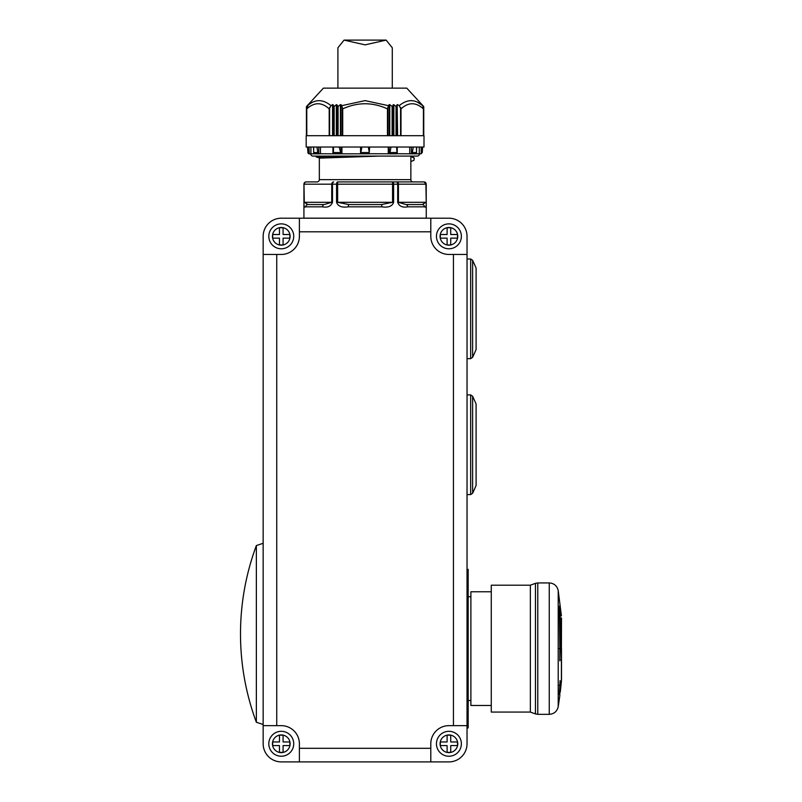 <?xml version="1.0" encoding="UTF-8"?>
<svg xmlns="http://www.w3.org/2000/svg" width="802" height="802" viewBox="0 0 802 802"><rect width="100%" height="100%" fill="white"/><g stroke="black" fill="none" stroke-linecap="round" stroke-linejoin="round"><path stroke-width="1.2" d="M560.277 612.999L560.047 604.868L559.325 607.064L559.816 648.628L558.212 648.628L558.212 706.722L559.816 695.755L559.816 691.334L559.325 694.622L560.047 680.667L560.688 684.768L560.277 692.126L561.41 681.389L561.41 648.628L560.277 648.628L560.277 612.999L559.716 612.999M559.816 648.628L559.816 660.828L560.277 648.628M303.928 184.179L303.928 218.164L426.263 218.164L426.213 184.179A2.266 2.266 90 0 0 423.947 181.914L337.632 181.914L337.632 184.179L332.499 184.179A2.266 1.203 90 0 1 333.702 181.914A2.266 1.965 90 0 0 331.737 184.179L304.279 184.179A2.266 1.965 -90 0 1 306.234 181.914L306.234 181.914A2.266 2.266 0 0 0 303.928 184.179L303.978 184.179A2.266 2.266 -90 0 1 306.234 181.914L317.071 181.914A2.266 2.266 0 0 0 319.336 179.648L410.855 179.648L410.855 156.089M409.772 181.914L413.12 181.914A2.266 2.266 0 0 1 410.855 179.648M419.466 153.824A2.266 2.266 0 0 1 417.2 156.089L312.991 156.089A2.266 2.266 0 0 1 310.725 153.824M309.001 153.743L307.918 152.56A1.363 1.363 0 0 0 309.281 153.824L309.001 147.027M530.363 585.199L491.275 585.199L491.275 712.066L530.363 712.066L530.363 585.199L535.455 583.345L535.455 713.92L537.781 714.331L537.781 582.934L535.455 583.345M530.363 712.066L535.455 713.92M491.275 591.766L470.884 591.766L470.884 705.489L491.275 705.489M467.035 569.34L468.167 569.34L468.167 727.915L467.035 727.915M472.619 396.248L476.097 403.967L476.097 485.521L472.619 493.25L472.619 396.248L470.664 394.915M467.035 494.583L470.664 494.583L472.619 493.25M467.035 394.905L470.664 394.905L470.664 494.583M256.359 722.251A254.044 254.044 0 0 1 256.359 545.561L256.359 722.251L263.156 724.517M472.619 260.319L476.097 268.048L476.097 349.602L472.619 357.331L472.619 260.319L470.664 258.986L470.664 358.664L472.619 357.331M467.035 358.664L470.664 358.664M467.035 258.986L470.664 258.986M423.947 181.914A2.266 1.965 90 0 1 425.912 184.179L426.213 202.304C426.353 206.274 425.762 207.788 424.428 206.836A2.266 2.195 -90 0 0 422.233 204.57L406.053 204.57L422.233 204.57L406.053 204.57L398.444 202.304L425.912 202.304L422.233 204.57M424.428 206.836L407.627 206.836C402.524 207.788 399.206 206.274 397.692 202.304L398.444 202.304L398.444 184.179L393.612 184.179L393.612 202.304C392.248 206.274 388.348 207.788 381.892 206.836A2.266 0.622 -90 0 0 381.271 204.57L348.92 204.57L337.632 202.304L392.559 202.304L381.271 204.57M379.236 156.089L319.336 158.134L319.336 179.648M413.912 157.693L410.855 156.52L414.253 158.134L413.912 160.36L410.855 161.533M315.938 156.089L319.818 156.089M308.279 104.571L323.406 88.13L406.784 88.13L421.912 104.571M342.715 135.698L342.715 108.882L341.682 105.684L365.09 100.611L388.509 105.684L387.466 108.882L387.466 135.698M389.221 135.698L389.221 104.621L388.509 105.684M389.221 104.621L389.762 104.651L389.762 135.698M393.291 135.698L393.291 104.711L392.248 106.566L389.762 104.651M393.291 104.711L393.842 104.711L393.842 135.698M397.16 135.698L397.16 104.651L396.148 106.546L393.842 104.711M397.16 104.651L397.622 135.698M400.99 135.698L400.99 108.882L399.185 105.684L397.622 104.621M399.185 105.684C407.316 98.997 415.115 98.997 422.604 105.684L423.426 108.18L423.366 135.698M421.752 104.621L422.604 105.684M423.626 106.496L423.626 135.698L423.616 106.486L422.042 104.711L423.626 106.465L421.822 104.711M421.682 104.902L417.2 102.034M412.078 100.641L411.145 100.611M404.559 102.205L402.774 103.157M400.198 104.892L399.306 105.593M423.997 147.027L306.194 147.027L306.194 135.698L423.997 135.698L423.997 147.027M368.339 147.027L369.261 152.56L360.93 152.56L361.842 147.027M332.569 135.698L332.569 104.621L330.995 105.684L329.201 108.882L329.201 135.698M340.429 135.698L340.429 104.651L337.943 106.566L336.9 104.711L336.9 135.698M336.349 135.698L336.349 104.711L334.043 106.546L333.03 104.651L333.03 135.698M281.271 248.79A12.461 12.461 0 0 1 268.81 236.329A12.461 12.461 0 0 1 281.271 223.868A12.461 12.461 0 0 1 293.732 236.329A12.461 12.461 0 0 1 281.271 248.79A12.461 12.461 0 0 1 268.81 236.329A12.461 12.461 0 0 1 281.271 223.868M448.909 248.79A12.461 12.461 0 0 1 436.448 236.329A12.461 12.461 0 0 1 448.909 223.868A12.461 12.461 0 0 1 461.371 236.329A12.461 12.461 0 0 1 448.909 248.79A12.461 12.461 0 0 1 436.448 236.329A12.461 12.461 0 0 1 448.909 223.868M281.271 756.236A12.461 12.461 0 0 1 268.81 743.775A12.461 12.461 0 0 1 281.271 731.314A12.461 12.461 0 0 1 293.732 743.775A12.461 12.461 0 0 1 281.271 756.236A12.461 12.461 0 0 1 268.81 743.775A12.461 12.461 0 0 1 281.271 731.314M448.909 756.236A12.461 12.461 0 0 1 436.448 743.775A12.461 12.461 0 0 1 448.909 731.314A12.461 12.461 0 0 1 461.371 743.775A12.461 12.461 0 0 1 448.909 756.236A12.461 12.461 0 0 1 436.448 743.775A12.461 12.461 0 0 1 448.909 731.314M263.156 254.455L263.156 236.329L263.156 254.455L281.271 254.455A18.125 18.125 0 0 0 299.397 236.329L299.397 218.204L448.909 218.204L430.794 218.204L430.794 236.329A18.125 18.125 0 0 0 448.909 254.455L467.035 254.455L467.035 743.775A18.125 18.125 0 0 1 448.909 761.9L281.271 761.9L299.397 761.9L299.397 743.775A18.125 18.125 0 0 0 281.271 725.65L263.156 725.65L263.156 254.455M447.105 244.941L450.724 244.941L450.724 238.144L457.521 238.144L457.521 234.515L450.724 234.515L450.724 227.718L447.105 227.718L447.105 234.515L440.308 234.515L440.308 238.144L447.105 238.144L447.105 244.941M283.086 238.144L289.883 238.144L289.883 234.515L283.086 234.515L283.086 227.718L279.467 227.718L279.467 234.515L272.67 234.515L272.67 238.144L279.467 238.144L279.467 244.941L283.086 244.941L283.086 238.144M272.67 745.589L279.467 745.589L279.467 752.386L283.086 752.386L283.086 745.589L289.883 745.589L289.883 741.96L283.086 741.96L283.086 735.173L279.467 735.173L279.467 741.96L272.67 741.96L272.67 745.589M450.724 745.589L457.521 745.589L457.521 741.96L450.724 741.96L450.724 735.173L447.105 735.173L447.105 741.96L440.308 741.96L440.308 745.589L447.105 745.589L447.105 752.386L450.724 752.386L450.724 745.589M467.035 743.775L467.035 725.65L448.909 725.65A18.125 18.125 0 0 0 430.794 743.775L430.794 761.9M263.156 236.329A18.125 18.125 0 0 1 281.271 218.204L299.397 218.204M448.909 218.204A18.125 18.125 0 0 1 467.035 236.329L467.035 254.455M281.271 761.9A18.125 18.125 0 0 1 263.156 743.775L263.156 725.65M308.148 104.711L306.565 106.465L308.148 104.711M308.369 104.711L306.565 106.465L306.575 135.698L306.565 106.496M336.349 104.711L336.9 104.711M306.815 135.698L306.755 108.18L308.439 104.621M340.429 104.651L340.96 104.621L340.96 135.698M341.682 105.684L340.96 104.621M307.587 105.684C315.066 98.997 322.875 98.997 330.995 105.684M421.19 147.027L421.19 153.743L422.113 152.56L422.544 147.027M416.469 147.027L416.559 152.56L415.536 153.824L409.752 153.824L409.752 147.027M416.559 152.56L412.388 152.56L413.22 147.027M412.388 152.56L411.005 153.824M391.005 147.027L389.993 152.56L397.211 152.56L397.06 153.743L396.629 147.027M389.993 152.56L389.221 153.743L388.258 153.824L388.258 147.027M369.261 152.56L369.622 147.027M360.559 147.027L360.559 153.824L341.201 153.824L340.97 147.027M360.93 152.56L360.559 153.743M340.97 153.743L339.186 147.027M333.552 147.027L333.351 153.824L318.785 153.743L318.785 147.027M340.188 152.56L332.98 152.56L333.121 153.743M318.785 153.743L317.792 152.56L316.97 147.027M317.792 152.56L313.632 152.56L313.712 147.027M308.078 152.56L307.647 147.027M313.632 152.56L314.655 153.824L309.462 153.824M421.19 153.743L419.276 153.824L419.276 147.027M414.283 153.824L397.06 153.743M396.83 153.824L388.99 153.824M396.108 153.824L369.622 153.743M369.622 153.824L360.559 153.824L369.622 153.824M341.923 147.027L341.923 153.824L334.083 153.824M341.201 153.824L333.351 153.824M320.439 147.027L320.439 153.824L315.908 153.824M319.176 153.824L314.655 153.824M310.915 147.027L310.915 153.824M420.91 153.824L422.113 152.56M397.692 202.304L397.692 184.179A2.266 1.203 -90 0 0 396.489 181.914A2.266 1.965 90 0 1 398.444 184.179L425.912 184.179L426.213 202.304M393.612 202.304L392.559 202.304L392.559 181.914A2.266 1.053 90 0 1 393.612 184.179L337.632 184.179L337.632 202.304L336.569 202.304L336.569 184.179A2.266 1.053 -90 0 1 337.632 181.914M307.958 204.57L304.279 202.304L303.978 184.179L303.978 202.304L331.737 202.304L324.138 204.57L307.958 204.57A2.266 2.195 90 0 0 305.762 206.836C304.429 207.788 303.838 206.274 303.978 202.304M407.627 206.836A2.266 1.574 -90 0 0 406.053 204.57M381.892 206.836L348.289 206.836A2.266 0.622 -90 0 1 348.92 204.57M348.289 206.836C341.852 207.788 337.953 206.274 336.569 202.304M332.499 202.304L331.737 202.304L331.737 184.179L332.499 184.179L332.499 202.304C330.985 206.274 327.677 207.788 322.564 206.836A2.266 1.574 -90 0 1 324.138 204.57M559.225 685.269L560.147 684.768L559.976 683.194M559.716 688.046L560.277 688.056M559.826 688.056L560.147 684.768M561.5 648.628L561.5 679.334L561.5 648.628M559.716 659.886L560.277 659.886M392.278 88.13L392.278 47.769L386.133 40.1L365.09 44.862L344.058 40.1L337.913 47.769L337.913 88.13M537.781 582.934L549.26 582.934L549.26 714.331L537.781 714.331M400.579 107.448L400.579 135.698M396.038 106.465L396.038 135.698M337.502 106.465L337.502 135.698M392.118 135.698L392.118 106.486M333.602 135.698L333.602 106.486M281.271 227.497A8.832 8.832 0 0 0 272.439 236.329A8.832 8.832 0 0 0 281.271 245.161A8.832 8.832 0 0 0 290.113 236.329A8.832 8.832 0 0 0 281.271 227.497M448.909 227.497A8.832 8.832 0 0 0 440.077 236.329A8.832 8.832 0 0 0 448.909 245.161A8.832 8.832 0 0 0 457.752 236.329A8.832 8.832 0 0 0 448.909 227.497M281.271 734.943A8.832 8.832 0 0 0 272.439 743.775A8.832 8.832 0 0 0 281.271 752.617A8.832 8.832 0 0 0 290.113 743.775A8.832 8.832 0 0 0 281.271 734.943M448.909 734.943A8.832 8.832 0 0 0 440.077 743.775A8.832 8.832 0 0 0 448.909 752.617A8.832 8.832 0 0 0 457.752 743.775A8.832 8.832 0 0 0 448.909 734.943M430.794 231.798L299.397 231.798M453.441 725.65L453.441 254.455M276.74 254.455L276.74 725.65M299.397 748.306L430.794 748.306M334.153 135.698L334.153 106.465M392.679 135.698L392.679 106.465M338.073 106.486L338.073 135.698M396.589 106.486L396.589 135.698M329.612 135.698L329.612 107.448M387.877 135.698L387.877 107.448M342.314 107.448L342.314 135.698M306.815 108.882C314.284 102.044 321.742 102.044 329.201 108.882M342.715 108.882C357.632 102.044 372.549 102.044 387.466 108.882M400.99 108.882C408.449 102.044 415.907 102.044 423.366 108.882M411.406 147.027L411.406 153.743M389.221 147.027L389.221 153.743M419.276 153.824L415.536 153.824M315.938 156.52L316.439 157.052L331.246 156.089M316.439 157.052L319.176 157.783L360.92 156.089M322.564 206.836L305.762 206.836M559.716 691.334L559.716 689.038M561.5 617.921L561.41 648.628M559.636 606.402L560.037 612.999M558.212 648.628L558.212 590.543C557.079 585.831 554.102 583.295 549.26 582.934M468.167 700.507L470.884 700.507M306.434 135.698L306.434 106.626M423.757 135.698L423.757 106.626M306.755 135.698L306.755 108.18M423.426 135.698L423.426 108.18M397.241 147.027L397.241 153.232M332.94 147.027L332.94 153.232M416.619 147.027L416.619 149.162M307.918 152.56L307.557 147.027M313.572 147.027L313.572 149.162M422.263 152.56L422.634 147.027M413.752 157.603L414.253 158.134M426.263 184.179L423.997 181.914M256.359 545.561L263.156 543.295M468.167 596.758L470.884 596.758M549.26 714.331C554.102 713.97 557.079 711.434 558.212 706.722M561.41 681.389L561.5 679.334M561.41 615.876L558.212 590.543M344.058 40.1L386.133 40.1"/></g></svg>
